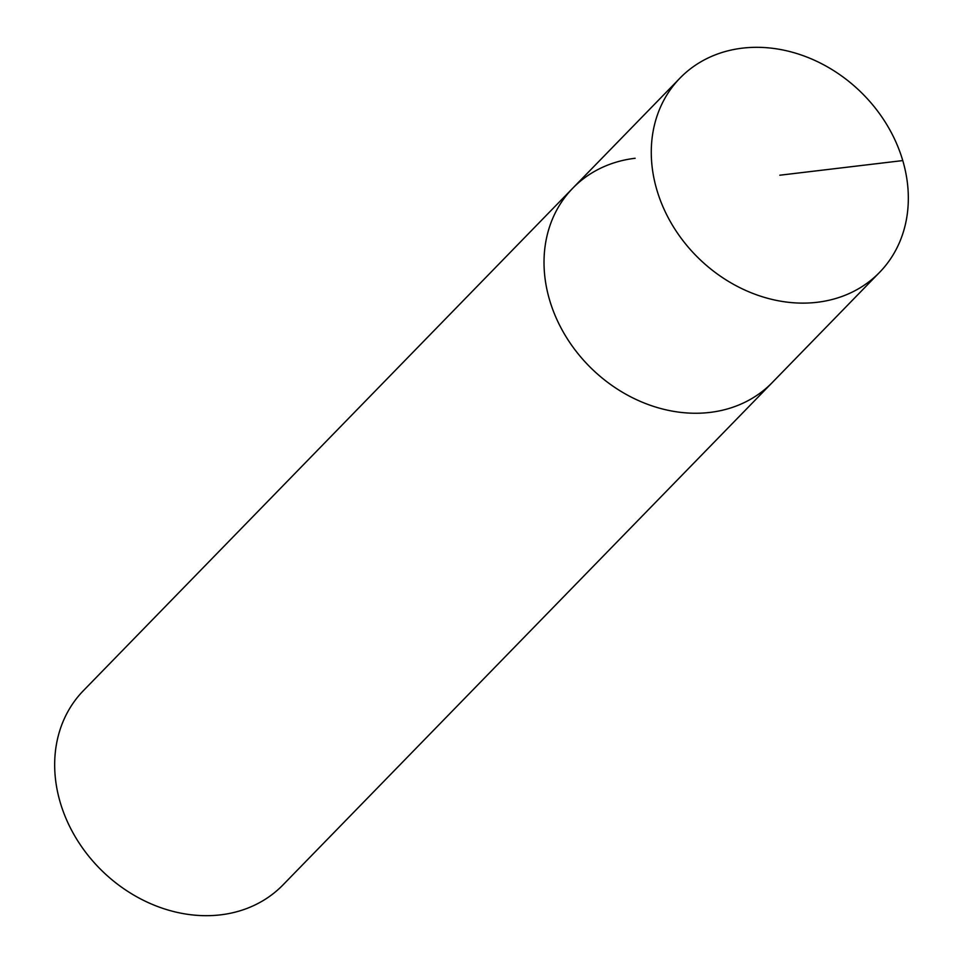 <?xml version="1.0" encoding="UTF-8"?>
<svg xmlns="http://www.w3.org/2000/svg" width="963" height="963" viewBox="0 0 963 963"><rect width="100%" height="100%" fill="white"/><g stroke="black" fill="none" stroke-linecap="round" stroke-linejoin="round"><path stroke-width="1.44" d="M817.202 302.286A139.262 116.126 -135.8 0 1 673.149 226.365A139.262 116.126 -135.8 0 1 680.034 78.063A139.262 116.126 -135.8 0 1 742.401 48.15A139.262 116.126 -135.8 0 1 886.454 124.071A139.262 116.126 -135.8 0 1 879.556 272.385A139.262 116.126 -135.8 0 1 817.202 302.286M879.556 272.385L282.966 884.937A139.262 116.126 44.2 0 1 220.599 914.85A139.262 116.126 44.2 0 1 76.546 838.929A139.262 116.126 44.2 0 1 83.444 690.615L572.78 188.182A139.262 116.126 44.2 0 0 565.895 336.484A139.262 116.126 44.2 0 0 709.948 412.417A139.262 116.126 44.2 0 0 772.302 382.504A139.262 116.126 -135.8 0 1 709.948 412.417A139.262 116.126 -135.8 0 1 565.895 336.484A139.262 116.126 -135.8 0 1 572.78 188.182A139.262 116.126 -135.8 0 1 635.147 158.269M779.801 175.218L902.752 160.58M572.78 188.182L680.034 78.063"/></g></svg>
